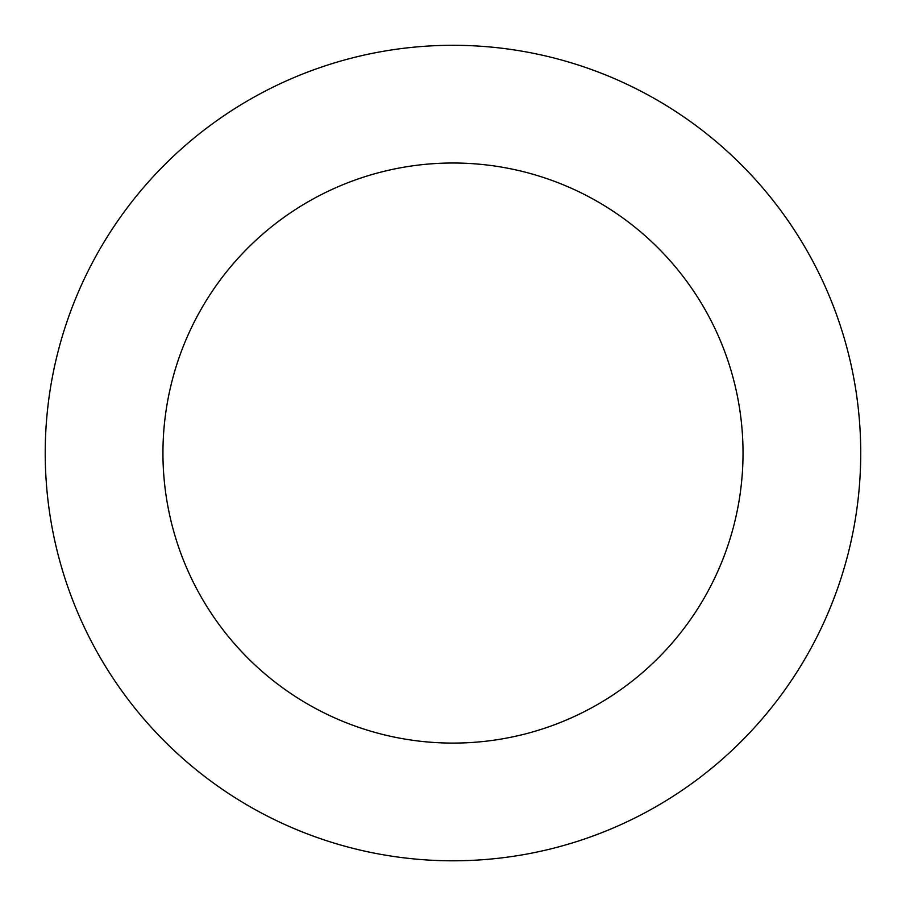 <?xml version="1.0" encoding="UTF-8"?>
<svg xmlns="http://www.w3.org/2000/svg" width="906" height="906" viewBox="0 0 906 906"><rect width="100%" height="100%" fill="white"/><g stroke="black" fill="none" stroke-linecap="round" stroke-linejoin="round"><path stroke-width="1.36" d="M52.775 374.959A407.757 407.757 0 0 0 585.446 838.684A407.757 407.757 0 0 0 720.723 145.515A407.757 407.757 0 0 0 52.775 374.959M168.312 397.496A290.045 290.045 0 0 0 547.213 727.359A290.045 290.045 0 0 0 643.43 234.292A290.045 290.045 0 0 0 168.312 397.496"/></g></svg>
